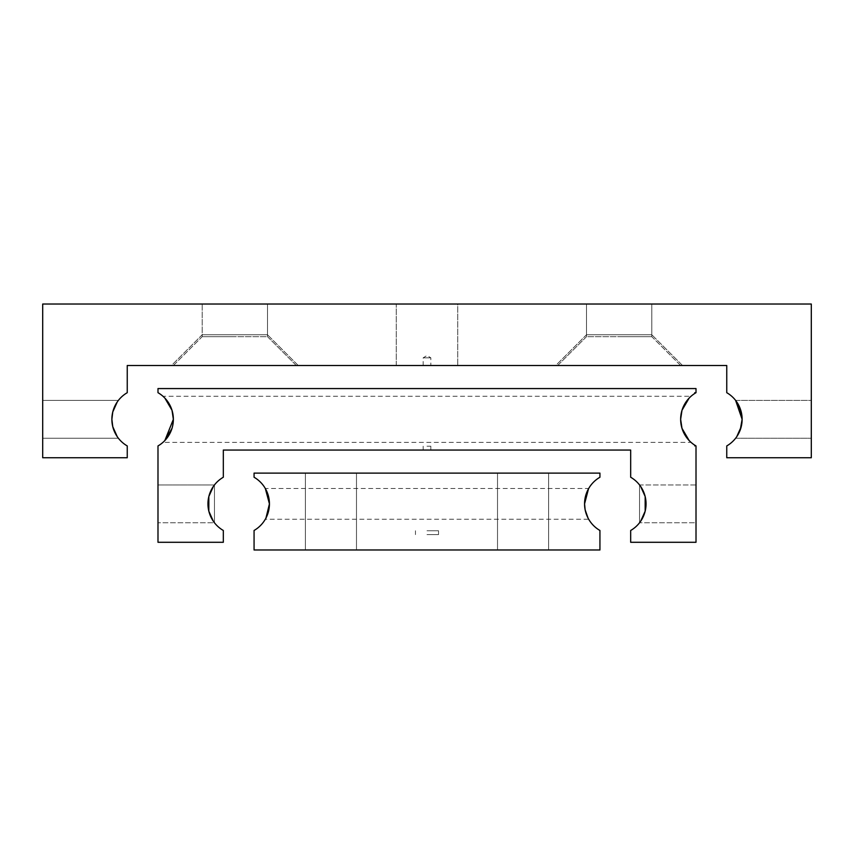 <?xml version="1.0" encoding="UTF-8"?>
<svg xmlns="http://www.w3.org/2000/svg" width="854" height="854" viewBox="0 0 854 854"><rect width="100%" height="100%" fill="white"/><g stroke="black" fill="none" stroke-linecap="round" stroke-linejoin="round"><path stroke-width="0.64" stroke-dasharray="4.27 3.2" d="M735.625 438.219L736.714 436.746L735.625 438.219L736.714 436.746L735.625 438.219L811.3 438.219L735.625 438.219M741.24 426.648L742.126 419.314A30.744 30.744 0 0 0 726.754 392.691L726.754 365.512L127.246 365.512L127.246 392.691A30.744 30.744 0 0 0 127.246 445.937L127.246 457.744L42.7 457.744L42.7 304.024L811.3 304.024L811.3 457.744L726.754 457.744L726.754 445.937A30.744 30.744 0 0 0 742.126 419.314M118.375 438.219L117.286 436.746L118.375 438.219L117.286 436.746L118.375 438.219L42.7 438.219L42.7 400.409L118.375 400.409L117.286 401.882L118.375 400.409L42.7 400.409L42.7 438.219L118.375 438.219M112.76 426.648L111.874 419.314L112.76 426.648M430.843 365.512L423.157 365.512L423.157 357.826L430.843 357.826L423.157 357.826L427 355.52L430.843 357.826L430.843 365.512L423.157 365.512M457.744 365.512L396.256 365.512L396.256 304.024L457.744 304.024L457.744 365.512L457.744 304.024L396.256 304.024L396.256 365.512L457.744 365.512M651.815 334.768L586.484 334.768L586.484 304.024L651.815 304.024L651.815 334.768L682.559 365.512L555.74 365.512L586.484 334.768L651.815 334.768L651.815 304.024L586.484 304.024L586.484 334.768L555.74 365.512L682.559 365.512L651.815 334.768L586.484 334.768L651.815 334.768M267.515 334.768L202.184 334.768L202.184 304.024L267.515 304.024L267.515 334.768L298.259 365.512L171.44 365.512L202.184 334.768L267.515 334.768L267.515 304.024L202.184 304.024L202.184 334.768L171.44 365.512L298.259 365.512L267.515 334.768L202.184 334.768L267.515 334.768M651.815 336.689L586.484 336.689L586.484 304.024L651.815 304.024L651.815 336.689L680.638 365.512L557.662 365.512L586.484 336.689L651.815 336.689L619.15 336.689L651.815 336.689L680.638 365.512L557.662 365.512L680.638 365.512L557.662 365.512L586.484 336.689L586.484 304.024L651.815 304.024L586.484 304.024L651.815 304.024L651.815 336.689M202.184 336.689L267.515 336.689L267.515 304.024L202.184 304.024L202.184 336.689L173.362 365.512L296.338 365.512L267.515 336.689L202.184 336.689L234.85 336.689L202.184 336.689L173.362 365.512L296.338 365.512L173.362 365.512L296.338 365.512L267.515 336.689L267.515 304.024L202.184 304.024L267.515 304.024L202.184 304.024L202.184 336.689M112.76 411.98L111.874 419.314L112.76 411.98M736.714 401.882L735.625 400.409L811.3 400.409L811.3 438.219L811.3 400.409L735.625 400.409L736.714 401.882L735.625 400.409M811.3 400.409L811.3 438.219L811.3 400.409M42.7 438.219L42.7 400.409L42.7 438.219M118.375 400.409L117.286 401.882L118.375 400.409M682.559 365.512L555.74 365.512L682.559 365.512M298.259 365.512L171.44 365.512L298.259 365.512M396.256 304.024L457.744 304.024L396.256 304.024M427 450.058L430.843 450.058L427 450.058M427 446.215L430.843 446.215L427 446.215M162.954 442.372L164.854 440.547L162.954 442.372L691.046 442.372L689.146 440.547L691.046 442.372M172.017 428.324L173.362 419.314A30.744 30.744 0 0 0 157.99 392.691L157.99 388.57L696.01 388.57L696.01 392.691A30.744 30.744 0 0 0 696.01 445.937L694.473 446.215L694.473 444.987L694.473 446.215M695.444 445.607L696.01 445.937L696.01 542.29L630.679 542.29L630.679 530.483A30.744 30.744 0 0 0 630.679 477.237L630.679 450.058L223.321 450.058L223.321 477.237A30.744 30.744 0 0 0 223.321 530.483L223.321 542.29L157.99 542.29L157.99 445.937A30.744 30.744 0 0 0 173.362 419.314L172.017 410.304M681.983 428.324L680.638 419.314L681.983 410.304M691.046 396.256L689.146 398.081L691.046 396.256L162.954 396.256L164.854 398.081L162.954 396.256M696.01 392.413L694.473 392.413L694.473 393.641L694.473 392.413M157.99 522.765L157.99 484.955L214.45 484.955L214.45 522.765L157.99 522.765L214.45 522.765L213.361 521.292L214.45 522.765L214.45 484.955L157.99 484.955L157.99 522.765M639.55 522.765L639.55 484.955L696.01 484.955L696.01 522.765L639.55 522.765L696.01 522.765L696.01 484.955L639.55 484.955L640.639 486.428L639.55 484.955L639.55 522.765L640.254 521.826M213.361 486.428L214.45 484.955L213.361 486.428M645.165 511.194L642.987 517.225M696.01 484.955L696.01 522.765L696.01 484.955M695.444 393.021L696.01 392.691M265.316 519.232L265.968 518.036L265.316 519.232L588.684 519.232L588.032 518.036M268.861 509.795L269.437 503.86A30.744 30.744 0 0 0 254.065 477.237L254.065 473.116L599.935 473.116L599.935 477.237A30.744 30.744 0 0 0 599.935 530.483L599.935 549.976L254.065 549.976L254.065 530.483A30.744 30.744 0 0 0 269.437 503.86M588.684 519.232L585.139 509.795L584.563 503.86L585.139 497.925M548.631 549.976L497.519 549.976L497.519 473.116L548.631 473.116L548.631 549.976L497.519 549.976L497.519 473.116L548.631 473.116L548.631 549.976L497.519 549.976L497.519 473.116L548.631 473.116L548.631 549.976L497.519 549.976L497.519 473.116L548.631 473.116L548.631 549.976L497.519 549.976L548.631 549.976M356.481 549.976L305.369 549.976L305.369 473.116L356.481 473.116L356.481 549.976L305.369 549.976L305.369 473.116L356.481 473.116L356.481 549.976L305.369 549.976L305.369 473.116L356.481 473.116L356.481 549.976L305.369 549.976L305.369 473.116L356.481 473.116L356.481 549.976L305.369 549.976L356.481 549.976M265.968 489.684L265.316 488.488L588.684 488.488M588.032 489.684L588.513 488.787M356.481 473.116L305.369 473.116L356.481 473.116M548.631 473.116L497.519 473.116L548.631 473.116M427 534.604L438.529 534.604L427 534.604M427 530.761L438.529 530.761L427 530.761M430.843 450.058L430.843 446.215M423.157 450.058L423.157 446.215M438.529 534.604L438.529 530.761M415.471 534.604L415.471 530.761"/><path stroke-width="1.28" d="M736.714 436.746L740.237 429.925L742.126 419.314L740.237 429.925L736.714 436.746L741.24 426.648L736.714 436.746M735.625 400.409L742.126 419.314L741.24 426.648M742.126 419.314L741.24 411.98L742.126 419.314A30.744 30.744 0 0 1 726.754 445.937L726.754 457.744L811.3 457.744L811.3 304.024L42.7 304.024L42.7 457.744L127.246 457.744L127.246 445.937A30.744 30.744 0 0 1 111.874 419.314L112.76 426.648L117.286 436.746L112.76 426.648L117.286 436.746L112.76 426.648L111.874 419.314L112.76 411.98L117.286 401.882L112.76 411.98L117.286 401.882L112.76 411.98L111.874 419.314A30.744 30.744 0 0 1 127.246 392.691L127.246 365.512L726.754 365.512L726.754 392.691A30.744 30.744 0 0 1 742.126 419.314L740.237 408.703L736.714 401.882L741.24 411.98L736.714 401.882M172.017 410.304L164.854 398.081L172.017 410.304L173.362 419.314A30.744 30.744 0 0 1 157.99 445.937L157.99 542.29L223.321 542.29L223.321 530.483A30.744 30.744 0 0 1 223.321 477.237L223.321 450.058L630.679 450.058L630.679 477.237A30.744 30.744 0 0 1 630.679 530.483L630.679 542.29L696.01 542.29L696.01 445.937L694.473 444.987L696.01 445.937A30.744 30.744 0 0 1 696.01 392.691L696.01 388.57L157.99 388.57L157.99 392.691A30.744 30.744 0 0 1 173.362 419.314L164.854 440.547L172.017 428.324M689.146 440.547L681.983 428.324L689.146 440.547M681.983 410.304L689.146 398.081L681.983 410.304L680.638 419.314L681.983 428.324M696.01 392.691L694.473 393.641L696.01 392.691M213.361 521.292L208.835 511.194L208.835 496.526L213.361 486.428L208.835 496.526L208.835 511.194L213.361 521.292M640.639 486.428L645.165 496.526L645.165 511.194L645.827 500.145L645.165 496.526L640.639 486.428M642.987 517.225L640.639 521.292L645.165 511.194M639.55 522.765L640.254 521.826M265.316 488.488L269.437 503.86L265.968 518.036L268.861 509.795M588.513 488.787L584.563 503.86A30.744 30.744 0 0 1 599.935 477.237L599.935 473.116L254.065 473.116L254.065 477.237A30.744 30.744 0 0 1 254.065 530.483L254.065 549.976L599.935 549.976L599.935 530.483A30.744 30.744 0 0 1 584.563 503.86L585.139 509.795L588.032 518.036M269.437 503.86L268.861 497.925L265.968 489.684M585.139 497.925L588.032 489.684"/></g></svg>
